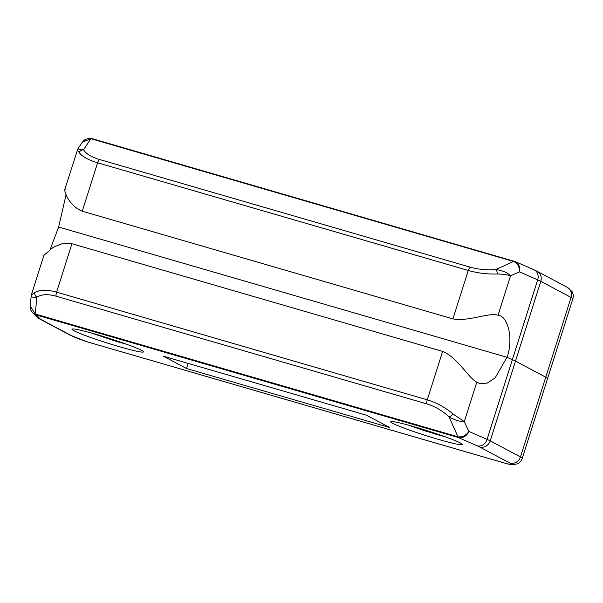 <?xml version="1.0" encoding="UTF-8"?>
<svg xmlns="http://www.w3.org/2000/svg" width="603" height="603" viewBox="0 0 603 603"><rect width="100%" height="100%" fill="white"/><g stroke="black" fill="none" stroke-linecap="round" stroke-linejoin="round"><path stroke-width="0.9" d="M545.753 377.192A35.313 2.367 17.6 0 1 547.547 378.616L547.547 378.616A35.313 2.367 -162.4 0 0 545.753 377.199L515.497 361.099L545.753 377.192L571.056 297.43L540.808 281.33L515.505 361.091A35.313 2.367 -162.4 0 0 512.392 359.629A35.313 2.367 17.6 0 1 515.505 361.091L490.201 440.868L520.449 456.961A35.313 2.367 17.6 0 1 522.243 458.386C521.376 460.911 519.763 462.727 517.389 463.85L512.746 464.717L507.387 463.888A4.417 1.508 -73.8 0 1 507.289 463.843L509.007 464.242M457.948 436.776L35.713 314.133A4.417 1.508 106.2 0 0 36.203 314.985L40.175 318.889A26.487 1.779 -162.4 0 0 41.373 319.665L71.621 335.765A26.487 1.779 -162.4 0 0 86.824 341.713L507.289 463.843A26.487 1.779 -162.4 0 0 509.814 463.044L479.566 446.951A26.487 1.779 -162.4 0 0 477.237 445.843L458.431 437.635A4.417 1.508 -73.8 0 1 457.948 436.776L449.069 416.929C455.144 420.216 460.217 421.783 464.287 421.618L452.951 413.967C445.278 407.394 436.723 402.683 427.271 399.827L56.576 292.146C47.2 289.538 39.926 289.651 34.763 292.493L31.303 295.063L43.898 255.355L53.079 247.403L61.619 243.861L71.938 243.733L442.632 351.406C457.775 357.662 467.83 377.312 476.8 382.159L479.709 383.493L487.096 383.146L495.184 377.81L506.995 357.278L512.392 359.622L506.995 357.278L58.642 227.03L506.995 357.278C513.552 340.122 508.367 315.866 498.025 315.271C488.551 312.196 469.119 321.814 452.943 318.889L82.257 211.208C67.408 205.118 63.579 188.777 65.109 189.515M567.235 287.314L572.043 291.603C573.332 293.887 573.596 296.299 572.85 298.847A35.313 2.367 -162.4 0 0 571.056 297.43A8.826 8.276 -62 0 0 567.235 287.314L536.987 271.222A8.826 8.276 -62 0 1 540.808 281.33A35.313 2.367 -162.4 0 0 537.695 279.852L519.462 271.893L510.537 275.812C507.289 274.712 502.894 274.101 497.354 273.973C487.495 274.312 477.81 273.144 468.305 270.468L97.611 162.795C88.287 159.999 82.144 156.569 79.174 152.499A4.417 3.904 -29.8 0 1 83.568 149.815C86.033 153.803 91.339 157.029 99.495 159.478A4.417 1.508 106.2 0 0 97.611 162.795L82.257 211.208M77.621 150.057C76.935 149.71 77.455 150.524 79.174 152.499M66.089 194.641L58.642 227.03L50.275 249.107M498.402 315.369L498.025 315.271L510.537 275.812C507.538 272.616 502.623 270.528 495.817 269.556L513.56 261.461A4.417 1.508 -73.8 0 1 514.269 261.257A4.417 1.508 -73.8 0 1 514.367 261.303L515.128 261.559A4.417 2.291 112.2 0 0 515.098 261.544L515.098 261.544A4.417 2.291 112.2 0 0 513.952 261.596C517.796 263.586 519.635 267.016 519.462 271.893C520.291 266.993 518.844 263.549 515.128 261.559L534.039 269.82A8.826 7.424 -66.4 0 1 537.695 279.852L487.088 439.391A35.313 2.367 17.6 0 1 490.201 440.868A8.826 8.276 -62 0 1 479.566 446.951M92.138 138.652A4.417 1.508 106.2 0 0 92.033 138.615A4.417 1.508 106.2 0 0 91.324 138.818L90.895 138.713A4.417 0.656 -79 0 1 91.211 138.411A4.417 0.656 -79 0 1 91.264 138.441M452.943 318.889L468.305 270.468A4.417 1.508 -73.8 0 1 470.189 267.159C478.511 269.488 487.051 270.287 495.817 269.556A4.417 2.035 -95.3 0 1 497.354 273.973M77.825 148.979L83.568 149.815L90.895 138.713L82.302 142.187L77.825 148.971L64.702 189.794M119.281 346.68A37.522 2.518 -162.4 0 0 143.499 351.888A37.522 2.518 -162.4 0 0 96.186 334.394A37.522 2.518 -162.4 0 0 71.968 329.193A37.522 2.518 -162.4 0 0 119.281 346.68M437.966 439.255A37.522 2.518 -162.4 0 0 462.184 444.456A37.522 2.518 -162.4 0 0 414.872 426.962A37.522 2.518 -162.4 0 0 390.654 421.761A37.522 2.518 -162.4 0 0 437.966 439.255M31.303 295.063L30.18 306.03M71.938 243.733L56.576 292.146A4.417 1.508 106.2 0 0 56.117 296.216C47.908 293.94 41.471 294.264 36.821 297.181A4.417 3.678 -123.9 0 1 34.763 292.493M452.951 413.967A4.417 1.817 -46.1 0 1 449.069 416.929C442.496 410.749 435.072 406.407 426.811 403.889L56.117 296.216M86.824 341.713L85.807 341.313L86.824 341.713A4.417 1.508 106.2 0 0 86.922 341.75L86.922 341.75A4.417 1.508 106.2 0 0 87.028 341.773M507.477 463.903A4.417 1.508 -73.8 0 1 507.387 463.888L86.922 341.75L70.136 335.162A8.826 8.276 118 0 0 71.621 335.765M389.711 427.535L366.616 415.248L163.458 356.23L186.553 368.523L389.711 427.535M188.174 363.413L186.553 368.523M30.18 306.053L35.291 313.982L36.821 297.181C32.14 297.347 30.323 296.91 31.371 295.869M35.713 314.133L35.291 313.982A4.417 0.716 113 0 0 35.358 314.683L32.698 312.904L30.896 310.319L30.15 306.784M40.175 318.889A8.826 8.736 134.5 0 1 36.647 316.794L31.492 311.419M459.222 437.801C463.503 437.997 466.714 435.879 468.855 431.431C466.232 435.351 462.727 437.167 458.355 436.866A4.417 2.231 98.4 0 0 459.222 437.801L35.358 314.683M513.56 261.461L91.324 138.818M470.189 267.159L99.495 159.478M476.8 382.159L464.287 421.618L468.855 431.431L487.088 439.391A8.826 7.424 -66.4 0 1 477.237 445.843M426.811 403.889A4.417 1.508 -73.8 0 1 427.271 399.827L442.632 351.406M545.753 377.199L520.449 456.961A8.826 8.276 -62 0 1 509.814 463.044M41.373 319.665A8.826 8.276 118 0 1 39.888 319.062L70.136 335.162M444.908 436.685L435.909 434.228L409.249 425.371M126.223 344.117L117.223 341.66L90.563 332.803M572.85 298.847L522.243 458.386M515.264 261.619L92.033 138.615L88.92 138.283L84.985 139.572L82.897 141.396M536.987 271.222L534.039 269.82M36.647 316.794L39.888 319.062M409.105 425.334L423.6 430.436L445.052 436.73M90.42 332.766L126.359 344.162"/></g></svg>
